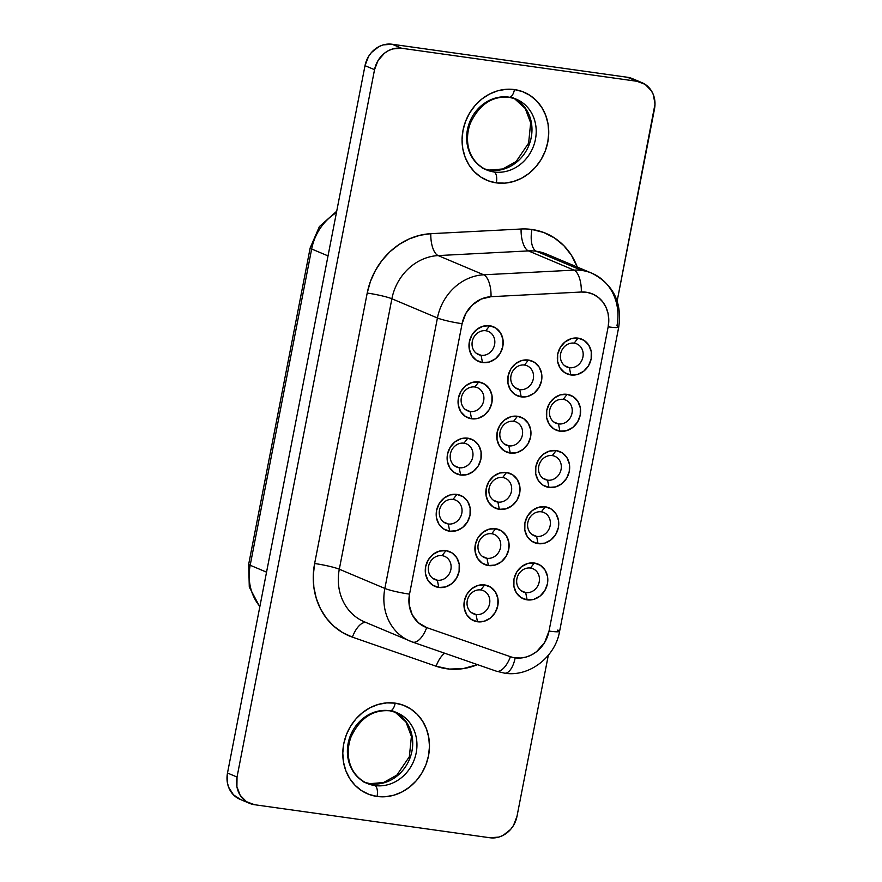 <?xml version="1.0" encoding="UTF-8"?>
<svg xmlns="http://www.w3.org/2000/svg" width="882" height="882" viewBox="0 0 882 882"><rect width="100%" height="100%" fill="white"/><g stroke="black" fill="none" stroke-linecap="round" stroke-linejoin="round"><path stroke-width="1.32" d="M390.362 710.826A38.356 34.111 -67.1 0 1 400.009 714.211A38.356 34.111 -67.1 0 1 414.54 758.95A38.356 34.111 -67.1 0 1 374.883 785.564A9.426 4.201 98 0 1 377.066 796.446A47.793 42.501 112.9 0 0 428.52 755.742A47.793 42.501 112.9 0 0 395.202 703.141A9.426 4.201 98 0 1 389.965 710.815A9.426 4.201 98 0 1 389.436 710.683A38.356 34.111 -67.1 0 0 349.217 739.039A38.356 34.111 -67.1 0 0 367.254 783.459C349.118 774.881 344.653 754.794 350.926 737.198C359.779 718.191 372.777 709.393 389.921 710.815L397.065 712.777A38.356 34.111 -67.1 0 1 415.113 757.197A38.356 34.111 -67.1 0 1 374.883 785.564A38.356 34.111 -67.1 0 1 367.254 783.459L363.02 781.673M365.203 782.499A38.356 34.111 112.9 0 0 370.649 783.778A9.426 4.201 -82 0 0 370.12 783.635A9.426 4.201 98 0 1 370.649 783.778A38.356 34.111 112.9 0 0 410.295 757.153A38.356 34.111 112.9 0 0 395.775 712.424M509.62 97.252A38.356 34.111 -67.1 0 1 519.278 100.636A38.356 34.111 -67.1 0 1 533.797 145.376A38.356 34.111 -67.1 0 1 494.152 171.99A9.426 4.201 98 0 1 496.334 182.872A47.793 42.501 112.9 0 0 547.788 142.178A47.793 42.501 112.9 0 0 514.471 89.578A9.426 4.201 98 0 1 509.223 97.241A9.426 4.201 98 0 1 508.705 97.108A38.356 34.111 -67.1 0 0 468.485 125.476A38.356 34.111 -67.1 0 0 486.522 169.884C468.386 161.307 463.921 141.219 470.194 123.623C479.047 104.616 492.046 95.818 509.19 97.241L516.334 99.214A38.356 34.111 -67.1 0 1 534.371 143.623A38.356 34.111 -67.1 0 1 494.152 171.99A38.356 34.111 -67.1 0 1 486.522 169.884L482.278 168.098M484.472 168.925A38.356 34.111 112.9 0 0 489.907 170.204A9.426 4.201 -82 0 0 489.389 170.061A9.426 4.201 98 0 1 489.907 170.204A38.356 34.111 112.9 0 0 529.564 143.59A38.356 34.111 112.9 0 0 515.044 98.85M370.649 783.778L374.883 785.564L370.649 783.778A38.356 34.111 112.9 0 0 410.472 756.668A38.356 34.111 112.9 0 0 394.949 711.983M489.907 170.204L494.152 171.99L489.907 170.204A38.356 34.111 112.9 0 0 529.74 143.093A38.356 34.111 112.9 0 0 514.217 98.409L525.231 108.442L530.666 122.863L528.616 143.138L516.124 161.549L502.784 168.969L489.433 170.072L484.438 168.914M442.114 555.649A12.58 11.19 112.9 0 0 428.564 566.365A12.58 11.19 112.9 0 0 437.34 580.202L438.795 587.456A18.864 16.78 -67.1 0 1 425.642 566.696A18.864 16.78 -67.1 0 1 445.95 550.633L442.114 555.649A12.58 11.19 -67.1 0 1 444.605 556.344A12.58 11.19 -67.1 0 1 450.526 570.908A12.58 11.19 -67.1 0 1 437.34 580.202A12.58 11.19 -67.1 0 1 434.837 579.518A12.58 11.19 -67.1 0 1 428.917 564.954A12.58 11.19 -67.1 0 1 442.114 555.649L445.95 550.633L452.08 552.926L456.733 557.689L459.202 564.171L459.103 571.393L456.457 578.261L451.672 583.73L445.465 586.96L438.795 587.456L432.665 585.163L428.013 580.4L425.543 573.917L425.642 566.696L428.288 559.827L433.073 554.359L439.28 551.129L445.95 550.633A18.864 16.78 -67.1 0 1 459.103 571.393A18.864 16.78 -67.1 0 1 438.795 587.456L437.34 580.202L432.599 578.206L437.34 580.202A12.58 11.19 112.9 0 0 450.878 569.496A12.58 11.19 112.9 0 0 442.114 555.649M453.039 499.421A12.58 11.19 112.9 0 0 439.501 510.138A12.58 11.19 112.9 0 0 448.265 523.974L449.721 531.229A18.864 16.78 -67.1 0 1 436.568 510.469A18.864 16.78 -67.1 0 1 456.876 494.405L453.039 499.421A12.58 11.19 -67.1 0 1 455.542 500.116A12.58 11.19 -67.1 0 1 461.451 514.68A12.58 11.19 -67.1 0 1 448.265 523.974A12.58 11.19 -67.1 0 1 445.763 523.291A12.58 11.19 -67.1 0 1 439.853 508.727A12.58 11.19 -67.1 0 1 453.039 499.421L456.876 494.405L463.006 496.709L467.658 501.461L470.128 507.944L470.029 515.165L467.383 522.034L462.598 527.502L456.391 530.732L449.721 531.229L443.591 528.935L438.938 524.184L436.469 517.701L436.568 510.469L439.214 503.6L443.999 498.132L450.206 494.901L456.876 494.405A18.864 16.78 -67.1 0 1 470.029 515.165A18.864 16.78 -67.1 0 1 449.721 531.229L448.265 523.974L443.525 521.979L448.265 523.974A12.58 11.19 112.9 0 0 461.804 513.269A12.58 11.19 112.9 0 0 453.039 499.421M485.828 330.75A12.58 11.19 112.9 0 0 472.289 341.455A12.58 11.19 112.9 0 0 481.054 355.303L482.509 362.557A18.864 16.78 -67.1 0 1 469.356 341.797A18.864 16.78 -67.1 0 1 489.664 325.723L485.828 330.75A12.58 11.19 -67.1 0 1 488.33 331.434A12.58 11.19 -67.1 0 1 494.24 345.998A12.58 11.19 -67.1 0 1 481.054 355.303A12.58 11.19 -67.1 0 1 478.551 354.608A12.58 11.19 -67.1 0 1 472.642 340.044A12.58 11.19 -67.1 0 1 485.828 330.75L489.664 325.723L495.794 328.027L500.447 332.779L502.916 339.261L502.817 346.494L500.171 353.362L495.386 358.82L489.179 362.05L482.509 362.557L476.379 360.253L471.727 355.501L469.257 349.018L469.356 341.797L472.002 334.928L476.787 329.46L482.994 326.23L489.664 325.723A18.864 16.78 -67.1 0 1 502.817 346.494A18.864 16.78 -67.1 0 1 482.509 362.557L481.054 355.303L476.313 353.296L481.054 355.303A12.58 11.19 112.9 0 0 494.593 344.586A12.58 11.19 112.9 0 0 485.828 330.75M474.891 386.978A12.58 11.19 112.9 0 0 461.352 397.683A12.58 11.19 112.9 0 0 470.128 411.53L471.583 418.785A18.864 16.78 -67.1 0 1 458.431 398.014A18.864 16.78 -67.1 0 1 478.739 381.95L474.891 386.978A12.58 11.19 -67.1 0 1 477.394 387.661A12.58 11.19 -67.1 0 1 483.314 402.225A12.58 11.19 -67.1 0 1 470.128 411.53A12.58 11.19 -67.1 0 1 467.625 410.836A12.58 11.19 -67.1 0 1 461.705 396.272A12.58 11.19 -67.1 0 1 474.891 386.978L478.739 381.95L484.868 384.254L489.521 389.006L491.98 395.489L491.891 402.71L489.245 409.579L484.461 415.047L478.253 418.277L471.583 418.785L465.453 416.48L460.801 411.729L458.331 405.246L458.431 398.014L461.065 391.145L465.861 385.688L472.057 382.457L478.739 381.95A18.864 16.78 -67.1 0 1 491.891 402.71A18.864 16.78 -67.1 0 1 471.583 418.785L470.128 411.53L465.387 409.524L470.128 411.53A12.58 11.19 112.9 0 0 483.667 400.814A12.58 11.19 112.9 0 0 474.891 386.978M530.446 568.052A12.58 11.19 112.9 0 0 516.907 578.757A12.58 11.19 112.9 0 0 525.672 592.605L527.127 599.859A18.864 16.78 -67.1 0 1 513.974 579.099A18.864 16.78 -67.1 0 1 534.283 563.025L530.446 568.052A12.58 11.19 -67.1 0 1 532.948 568.736A12.58 11.19 -67.1 0 1 538.858 583.3A12.58 11.19 -67.1 0 1 525.672 592.605A12.58 11.19 -67.1 0 1 523.169 591.91A12.58 11.19 -67.1 0 1 517.26 577.346A12.58 11.19 -67.1 0 1 530.446 568.052L534.283 563.025L540.412 565.329L545.065 570.081L547.535 576.563L547.435 583.796L544.8 590.653L540.005 596.122L533.808 599.352L527.127 599.859L520.997 597.555L516.345 592.803L513.886 586.321L513.974 579.099L516.62 572.231L521.405 566.762L527.612 563.532L534.283 563.025A18.864 16.78 -67.1 0 1 547.435 583.796A18.864 16.78 -67.1 0 1 527.127 599.859L525.672 592.605L520.931 590.598L525.672 592.605A12.58 11.19 112.9 0 0 539.211 581.888A12.58 11.19 112.9 0 0 530.446 568.052M480.811 589.959A12.58 11.19 112.9 0 0 467.273 600.675A12.58 11.19 112.9 0 0 476.037 614.511L477.493 621.766A18.864 16.78 -67.1 0 1 464.34 601.006A18.864 16.78 -67.1 0 1 484.659 584.942L480.811 589.959A12.58 11.19 -67.1 0 1 483.314 590.653A12.58 11.19 -67.1 0 1 489.234 605.217A12.58 11.19 -67.1 0 1 476.037 614.511A12.58 11.19 -67.1 0 1 473.535 613.828A12.58 11.19 -67.1 0 1 467.625 599.264A12.58 11.19 -67.1 0 1 480.811 589.959L484.659 584.942L490.789 587.247L495.441 591.998L497.9 598.481L497.801 605.702L495.166 612.571L490.37 618.039L484.174 621.27L477.493 621.766L471.363 619.473L466.71 614.721L464.252 608.238L464.34 601.006L466.986 594.137L471.771 588.68L477.978 585.45L484.659 584.942A18.864 16.78 -67.1 0 1 497.801 605.702A18.864 16.78 -67.1 0 1 477.493 621.766L476.037 614.511L471.297 612.516L476.037 614.511A12.58 11.19 112.9 0 0 489.576 603.806A12.58 11.19 112.9 0 0 480.811 589.959M541.372 511.825A12.58 11.19 112.9 0 0 527.833 522.53A12.58 11.19 112.9 0 0 536.598 536.377L538.053 543.632A18.864 16.78 -67.1 0 1 524.911 522.872A18.864 16.78 -67.1 0 1 545.219 506.797L541.372 511.825A12.58 11.19 -67.1 0 1 543.874 512.508A12.58 11.19 -67.1 0 1 549.795 527.072A12.58 11.19 -67.1 0 1 536.598 536.377A12.58 11.19 -67.1 0 1 534.106 535.683A12.58 11.19 -67.1 0 1 528.186 521.119A12.58 11.19 -67.1 0 1 541.372 511.825L545.219 506.797L551.349 509.101L556.002 513.853L558.46 520.336L558.372 527.568L555.726 534.437L550.941 539.894L544.734 543.125L538.053 543.632L531.923 541.327L527.271 536.576L524.812 530.093L524.911 522.872L527.546 516.003L532.342 510.535L538.538 507.304L545.219 506.797A18.864 16.78 -67.1 0 1 558.372 527.568A18.864 16.78 -67.1 0 1 538.053 543.632L536.598 536.377L531.857 534.371L536.598 536.377A12.58 11.19 112.9 0 0 550.148 525.661A12.58 11.19 112.9 0 0 541.372 511.825M491.737 533.731A12.58 11.19 112.9 0 0 478.198 544.448A12.58 11.19 112.9 0 0 486.974 558.284L488.43 565.549A18.864 16.78 -67.1 0 1 475.277 544.778A18.864 16.78 -67.1 0 1 495.585 528.715L491.737 533.731A12.58 11.19 -67.1 0 1 494.24 534.426A12.58 11.19 -67.1 0 1 500.16 548.99A12.58 11.19 -67.1 0 1 486.974 558.284A12.58 11.19 -67.1 0 1 484.472 557.6A12.58 11.19 -67.1 0 1 478.551 543.036A12.58 11.19 -67.1 0 1 491.737 533.731L495.585 528.715L501.715 531.019L506.367 535.771L508.826 542.254L508.738 549.475L506.092 556.344L501.307 561.812L495.1 565.042L488.43 565.549L482.3 563.245L477.647 558.493L475.178 552.011L475.277 544.778L477.912 537.91L482.708 532.452L488.904 529.222L495.585 528.715A18.864 16.78 -67.1 0 1 508.738 549.475A18.864 16.78 -67.1 0 1 488.43 565.549L486.974 558.284L482.222 556.288L486.974 558.284A12.58 11.19 112.9 0 0 500.513 547.579A12.58 11.19 112.9 0 0 491.737 533.731M574.16 343.142A12.58 11.19 112.9 0 0 560.621 353.858A12.58 11.19 112.9 0 0 569.386 367.695L570.841 374.949A18.864 16.78 -67.1 0 1 557.7 354.189A18.864 16.78 -67.1 0 1 578.008 338.126L574.16 343.142A12.58 11.19 -67.1 0 1 576.663 343.837A12.58 11.19 -67.1 0 1 582.583 358.401A12.58 11.19 -67.1 0 1 569.386 367.695A12.58 11.19 -67.1 0 1 566.883 367.011A12.58 11.19 -67.1 0 1 560.974 352.447A12.58 11.19 -67.1 0 1 574.16 343.142L578.008 338.126L584.138 340.43L588.79 345.182L591.249 351.664L591.161 358.886L588.514 365.754L583.73 371.223L577.523 374.453L570.841 374.949L564.712 372.656L560.059 367.904L557.6 361.422L557.7 354.189L560.335 347.321L565.13 341.863L571.327 338.633L578.008 338.126A18.864 16.78 -67.1 0 1 591.161 358.886A18.864 16.78 -67.1 0 1 570.841 374.949L569.386 367.695L564.645 365.699L569.386 367.695A12.58 11.19 112.9 0 0 582.936 356.99A12.58 11.19 112.9 0 0 574.16 343.142M524.525 365.06A12.58 11.19 112.9 0 0 510.987 375.765A12.58 11.19 112.9 0 0 519.763 389.612L521.207 396.867A18.864 16.78 -67.1 0 1 508.065 376.107A18.864 16.78 -67.1 0 1 528.373 360.043L524.525 365.06A12.58 11.19 -67.1 0 1 527.028 365.754A12.58 11.19 -67.1 0 1 532.948 380.307A12.58 11.19 -67.1 0 1 519.763 389.612A12.58 11.19 -67.1 0 1 517.26 388.918A12.58 11.19 -67.1 0 1 511.34 374.354A12.58 11.19 -67.1 0 1 524.525 365.06L528.373 360.043L534.503 362.337L539.156 367.088L541.614 373.571L541.526 380.803L538.88 387.672L534.095 393.129L527.888 396.36L521.207 396.867L515.077 394.563L510.435 389.811L507.966 383.328L508.065 376.107L510.7 369.238L515.496 363.77L521.692 360.54L528.373 360.043A18.864 16.78 -67.1 0 1 541.526 380.803A18.864 16.78 -67.1 0 1 521.207 396.867L519.763 389.612L515.011 387.617L519.763 389.612A12.58 11.19 112.9 0 0 533.301 378.896A12.58 11.19 112.9 0 0 524.525 365.06M563.234 399.37A12.58 11.19 112.9 0 0 549.695 410.086A12.58 11.19 112.9 0 0 558.46 423.922L559.916 431.177A18.864 16.78 -67.1 0 1 546.763 410.417A18.864 16.78 -67.1 0 1 567.071 394.353L563.234 399.37A12.58 11.19 -67.1 0 1 565.737 400.064A12.58 11.19 -67.1 0 1 571.646 414.628A12.58 11.19 -67.1 0 1 558.46 423.922A12.58 11.19 -67.1 0 1 555.958 423.239A12.58 11.19 -67.1 0 1 550.048 408.675A12.58 11.19 -67.1 0 1 563.234 399.37L567.071 394.353L573.201 396.646L577.853 401.409L580.323 407.892L580.224 415.113L577.578 421.982L572.793 427.45L566.597 430.681L559.916 431.177L553.786 428.884L549.133 424.121L546.664 417.638L546.763 410.417L549.409 403.548L554.194 398.08L560.401 394.849L567.071 394.353A18.864 16.78 -67.1 0 1 580.224 415.113A18.864 16.78 -67.1 0 1 559.916 431.177L558.46 423.922L553.72 421.927L558.46 423.922A12.58 11.19 112.9 0 0 571.999 413.217A12.58 11.19 112.9 0 0 563.234 399.37M513.6 421.287A12.58 11.19 112.9 0 0 500.061 431.993A12.58 11.19 112.9 0 0 508.826 445.84L510.281 453.094A18.864 16.78 -67.1 0 1 497.128 432.334A18.864 16.78 -67.1 0 1 517.436 416.26L513.6 421.287A12.58 11.19 -67.1 0 1 516.102 421.971A12.58 11.19 -67.1 0 1 522.012 436.535A12.58 11.19 -67.1 0 1 508.826 445.84A12.58 11.19 -67.1 0 1 506.323 445.145A12.58 11.19 -67.1 0 1 500.414 430.581A12.58 11.19 -67.1 0 1 513.6 421.287L517.436 416.26L523.577 418.564L528.219 423.316L530.688 429.799L530.589 437.031L527.954 443.9L523.158 449.357L516.962 452.587L510.281 453.094L504.151 450.79L499.499 446.038L497.04 439.556L497.128 432.334L499.774 425.466L504.559 419.997L510.766 416.767L517.436 416.26A18.864 16.78 -67.1 0 1 530.589 437.031A18.864 16.78 -67.1 0 1 510.281 453.094L508.826 445.84L504.085 443.833L508.826 445.84A12.58 11.19 112.9 0 0 522.365 435.124A12.58 11.19 112.9 0 0 513.6 421.287M463.965 443.194A12.58 11.19 112.9 0 0 450.426 453.91A12.58 11.19 112.9 0 0 459.191 467.747L460.647 475.012A18.864 16.78 -67.1 0 1 447.494 454.241A18.864 16.78 -67.1 0 1 467.813 438.178L463.965 443.194A12.58 11.19 -67.1 0 1 466.468 443.889A12.58 11.19 -67.1 0 1 472.388 458.453A12.58 11.19 -67.1 0 1 459.191 467.747A12.58 11.19 -67.1 0 1 456.689 467.063A12.58 11.19 -67.1 0 1 450.779 452.499A12.58 11.19 -67.1 0 1 463.965 443.194L467.813 438.178L473.943 440.482L478.595 445.234L481.054 451.716L480.955 458.938L478.32 465.806L473.524 471.275L467.328 474.505L460.647 475.012L454.517 472.708L449.864 467.956L447.406 461.473L447.494 454.241L450.14 447.372L454.925 441.915L461.132 438.685L467.813 438.178A18.864 16.78 -67.1 0 1 480.955 458.938A18.864 16.78 -67.1 0 1 460.647 475.012L459.191 467.747L454.45 465.751L459.191 467.747A12.58 11.19 112.9 0 0 472.73 457.041A12.58 11.19 112.9 0 0 463.965 443.194M552.308 455.597A12.58 11.19 112.9 0 0 538.77 466.313A12.58 11.19 112.9 0 0 547.535 480.15L548.99 487.404A18.864 16.78 -67.1 0 1 535.837 466.644A18.864 16.78 -67.1 0 1 556.145 450.581L552.308 455.597A12.58 11.19 -67.1 0 1 554.811 456.292A12.58 11.19 -67.1 0 1 560.72 470.856A12.58 11.19 -67.1 0 1 547.535 480.15A12.58 11.19 -67.1 0 1 545.032 479.455A12.58 11.19 -67.1 0 1 539.111 464.902A12.58 11.19 -67.1 0 1 552.308 455.597L556.145 450.581L562.275 452.874L566.928 457.626L569.397 464.108L569.298 471.341L566.652 478.209L561.867 483.678L555.66 486.897L548.99 487.404L542.86 485.1L538.207 480.348L535.738 473.866L535.837 466.644L538.483 459.776L543.268 454.307L549.475 451.077L556.145 450.581A18.864 16.78 -67.1 0 1 569.298 471.341A18.864 16.78 -67.1 0 1 548.99 487.404L547.535 480.15L542.794 478.154L547.535 480.15A12.58 11.19 112.9 0 0 561.073 469.445A12.58 11.19 112.9 0 0 552.308 455.597M502.674 477.515A12.58 11.19 112.9 0 0 489.135 488.22A12.58 11.19 112.9 0 0 497.9 502.067L499.355 509.322A18.864 16.78 -67.1 0 1 486.203 488.551A18.864 16.78 -67.1 0 1 506.511 472.487L502.674 477.515A12.58 11.19 -67.1 0 1 505.177 478.198A12.58 11.19 -67.1 0 1 511.086 492.762A12.58 11.19 -67.1 0 1 497.9 502.067A12.58 11.19 -67.1 0 1 495.397 501.373A12.58 11.19 -67.1 0 1 489.488 486.809A12.58 11.19 -67.1 0 1 502.674 477.515L506.511 472.487L512.64 474.792L517.293 479.543L519.763 486.026L519.663 493.247L517.017 500.116L512.233 505.584L506.025 508.815L499.355 509.322L493.225 507.018L488.573 502.266L486.103 495.783L486.203 488.551L488.849 481.693L493.633 476.225L499.84 472.995L506.511 472.487A18.864 16.78 -67.1 0 1 519.663 493.247A18.864 16.78 -67.1 0 1 499.355 509.322L497.9 502.067L493.159 500.061L497.9 502.067A12.58 11.19 112.9 0 0 511.439 491.351A12.58 11.19 112.9 0 0 502.674 477.515M546.95 254.27A50.307 44.739 112.9 0 0 536.322 251.249A50.307 44.739 112.9 0 0 528.428 250.907L573.984 270.124L483.7 274.798A18.864 7.916 87 0 1 491.02 296.694L581.304 292.019A31.443 27.959 -67.1 0 1 608.161 326.836L549.023 631.06A31.443 27.959 -67.1 0 1 515.176 657.84A18.864 8.39 98 0 1 504.691 673.175A18.864 8.39 -82 0 0 515.176 657.84A31.443 27.959 -67.1 0 1 510.424 656.693A18.864 8.611 109.2 0 1 496.312 671.169A18.864 8.611 -70.8 0 0 510.424 656.693A31.443 27.959 112.9 0 0 515.176 657.84L520.722 658.016L526.3 657.002L531.67 654.841L536.631 651.622L544.613 642.504L549.023 631.06L608.161 326.836L608.789 320.1L608.062 313.496L606.022 307.344L602.77 301.931L598.437 297.51L593.255 294.29L587.445 292.427L581.304 292.019L491.02 296.694L481.219 299.064L472.465 304.874L465.828 313.419L462.102 323.683L409.535 594.137L409.171 604.876L412.225 614.787L418.311 622.681L426.701 627.598L510.424 656.693L426.701 627.598A31.443 27.959 -67.1 0 1 409.535 594.137L462.102 323.683A31.443 27.959 -67.1 0 1 491.02 296.694A18.864 7.916 -93 0 0 483.7 274.798L438.156 255.582L528.428 250.907L573.984 270.124A50.307 44.739 -67.1 0 1 581.877 270.465L536.322 251.249A18.864 8.39 98 0 1 531.956 229.485A69.171 61.52 -67.1 0 1 577.291 267.07L571.492 255.35L563.83 245.648L554.436 237.92L543.676 232.462L531.956 229.485A69.171 61.52 112.9 0 0 521.108 229.011L430.824 233.686L419.909 235.285L409.248 238.901L399.171 244.424L389.998 251.679L381.983 260.455L375.401 270.487L370.418 281.468L367.21 293.067L314.631 563.521L313.286 575.384L313.849 587.136L316.296 598.437L320.552 608.944L326.494 618.326L333.947 626.308L342.668 632.637L352.403 637.135L436.116 666.23L449.258 669.063L462.896 668.677L477.526 664.642A69.171 61.52 -67.1 0 1 436.116 666.23L352.403 637.135A69.171 61.52 -67.1 0 1 314.631 563.521L367.21 293.067A69.171 61.52 -67.1 0 1 430.824 233.686A18.864 7.916 -93 0 0 438.156 255.582A50.307 44.739 112.9 0 0 391.884 298.766L437.428 317.983A50.307 44.739 -67.1 0 1 483.7 274.798L438.156 255.582A50.307 44.739 112.9 0 0 391.884 298.766L437.428 317.983L384.861 588.437L339.305 569.221L391.884 298.766A18.864 1.985 11 0 0 367.21 293.067A18.864 1.985 -169 0 1 391.884 298.766L339.305 569.221A50.307 44.739 112.9 0 0 364.376 621.832L366.537 622.67M240.775 799.621L233.454 794.825L228.614 787.196L227.38 782.654L227.501 773.029L365.005 65.665L368.522 56.503L371.41 52.545L378.885 46.636L383.185 44.905L392.082 44.243L627.422 77.274L632.493 78.674M654.499 108.971L617.157 301.038L654.995 104.12L653.386 94.804L651.335 90.703L645.139 84.363L636.958 81.287A25.148 22.37 -67.1 0 1 641.964 82.665A25.148 22.37 -67.1 0 1 654.499 108.971M249.573 803.348L240.036 799.335A25.148 22.37 112.9 0 1 227.501 773.029L237.037 777.042L227.501 773.029L365.005 65.665L374.541 69.678A25.148 22.37 -67.1 0 1 401.619 48.256L392.082 44.243A25.148 22.37 112.9 0 0 365.005 65.665L374.541 69.678L237.037 777.042A25.148 22.37 -67.1 0 0 249.573 803.348A25.148 22.37 -67.1 0 0 254.578 804.726L489.918 837.757A25.148 22.37 -67.1 0 0 516.995 816.335L548.306 655.293L516.995 816.335L513.478 825.497L510.59 829.455L503.115 835.364L498.815 837.095L489.918 837.757L254.578 804.726L246.398 801.661L240.202 795.321L236.905 786.678L237.037 777.042L374.541 69.678L378.058 60.527L384.442 53.24L388.422 50.66L392.722 48.929L401.619 48.256L636.958 81.287L401.619 48.256L392.082 44.243L627.422 77.274L636.958 81.287L627.422 77.274A25.148 22.37 112.9 0 1 632.427 78.652L641.964 82.665M509.223 97.241A9.426 4.201 -82 0 0 514.471 89.578L506.025 89.314L497.558 90.846L489.389 94.131L481.837 99.027L475.2 105.366L469.709 112.874L465.597 121.286L463.017 130.271L462.058 139.488L462.774 148.584L465.123 157.194L469.015 165L474.318 171.703L480.8 177.05L488.242 180.821L496.334 182.872L504.78 183.136L513.247 181.604L521.405 178.318L528.957 173.423L535.606 167.084L541.085 159.576L545.197 151.164L547.788 142.178L548.736 132.962L548.031 123.866L545.682 115.255L541.78 107.45L536.488 100.746L529.994 95.399L522.563 91.629L514.471 89.578A47.793 42.501 112.9 0 0 463.017 130.271A47.793 42.501 112.9 0 0 496.334 182.872A9.426 4.201 -82 0 0 494.152 171.99A38.356 34.111 -67.1 0 1 483.579 168.462M389.965 710.815A9.426 4.201 -82 0 0 395.202 703.141L386.757 702.888L378.29 704.42L370.131 707.706L362.579 712.601L355.931 718.929L350.441 726.448L346.328 734.86L343.748 743.846L342.789 753.063L343.506 762.158L345.854 770.769L349.746 778.574L355.049 785.278L361.532 790.625L368.974 794.395L377.066 796.446L385.511 796.711L393.978 795.178L402.137 791.893L409.689 786.987L416.337 780.658L421.817 773.15L425.94 764.727L428.52 755.742L429.468 746.536L428.762 737.44L426.414 728.83L422.511 721.013L417.219 714.31L410.736 708.974L403.295 705.203L395.202 703.141A47.793 42.501 112.9 0 0 343.748 743.846A47.793 42.501 112.9 0 0 377.066 796.446A9.426 4.201 -82 0 0 374.883 785.564A38.356 34.111 -67.1 0 1 364.31 782.025M557.435 631.799A50.307 44.739 -67.1 0 0 557.81 630.057A18.864 1.985 -169 0 1 559.585 631.336A18.864 1.985 -169 0 1 549.023 631.06A18.864 1.985 11 0 0 559.596 631.314L618.734 327.079C622.207 302.294 613.255 284.335 591.877 273.222L546.333 254.005A50.307 44.739 112.9 0 0 536.322 251.249L581.877 270.465A50.307 44.739 -67.1 0 1 591.877 273.222A50.307 44.739 -67.1 0 1 616.948 325.833A18.864 1.985 -169 0 1 618.734 327.079A18.864 1.985 -169 0 1 608.161 326.836A18.864 1.985 11 0 0 618.723 327.112M592.186 273.354A50.307 44.739 112.9 0 0 581.877 270.465A50.307 44.739 112.9 0 0 573.984 270.124A18.864 7.916 87 0 1 581.304 292.019A18.864 7.916 -93 0 0 573.984 270.124L483.7 274.798A50.307 44.739 112.9 0 0 437.428 317.983L384.861 588.437A50.307 44.739 112.9 0 0 409.744 640.971A50.307 44.739 112.9 0 0 412.324 641.975A50.307 44.739 -67.1 0 1 409.921 641.049A50.307 44.739 -67.1 0 1 384.861 588.437L339.305 569.221A18.864 1.985 11 0 0 314.631 563.521A18.864 1.985 -169 0 1 339.305 569.221A50.307 44.739 112.9 0 0 364.2 621.755A50.307 44.739 112.9 0 0 366.78 622.758M438.156 255.582A18.864 7.916 87 0 1 430.824 233.686L521.108 229.011A18.864 7.916 -93 0 0 528.428 250.907L438.156 255.582M366.008 622.527A18.864 8.611 -70.8 0 0 352.403 637.135A18.864 8.611 109.2 0 1 366.008 622.527M536.322 251.249A50.307 44.739 112.9 0 0 528.428 250.907A18.864 7.916 87 0 1 521.108 229.011A69.171 61.52 -67.1 0 1 531.956 229.485A18.864 8.39 -82 0 0 536.322 251.249M444.66 653.22A18.864 8.611 -70.8 0 0 436.116 666.23A18.864 8.611 109.2 0 1 444.66 653.22M437.428 317.983A18.864 1.985 11 0 0 462.102 323.683A18.864 1.985 -169 0 1 437.428 317.983M384.861 588.437A18.864 1.985 11 0 0 409.535 594.137A18.864 1.985 -169 0 1 384.861 588.437M412.589 642.074A18.864 8.611 -70.8 0 0 426.701 627.598A18.864 8.611 109.2 0 1 412.567 642.063A18.864 8.611 109.2 0 1 412.324 641.975M496.048 671.07A18.864 8.611 -70.8 0 0 496.279 671.158L412.567 642.063L364.376 621.832M504.691 673.175A18.864 8.39 98 0 1 503.644 672.9M250.179 565.252A50.307 44.739 112.9 0 0 259.881 606.452A50.307 44.739 -67.1 0 1 250.179 565.252L311.655 249L328.027 255.901L311.655 249A15.722 1.654 -169 0 1 310.166 247.952A15.722 1.654 11 0 0 311.655 249A50.307 44.739 -67.1 0 1 336.428 212.639A50.307 44.739 112.9 0 0 311.655 249L250.179 565.252A15.722 1.654 -169 0 1 248.691 564.193A15.722 1.654 11 0 0 250.179 565.252L266.551 572.164L250.179 565.252M365.17 782.477L370.164 783.646L383.516 782.543L396.856 775.113L409.358 756.712L411.398 736.437L405.963 722.016L394.916 711.972M559.596 631.314C555.373 656.858 529.354 677.343 504.603 673.164L496.279 671.158M259.804 606.86L249.286 587.048L248.691 564.215L310.166 247.952L319.394 226.586L336.703 211.228M512.1 97.417L516.334 99.214M392.832 710.991L397.065 712.777"/></g></svg>
